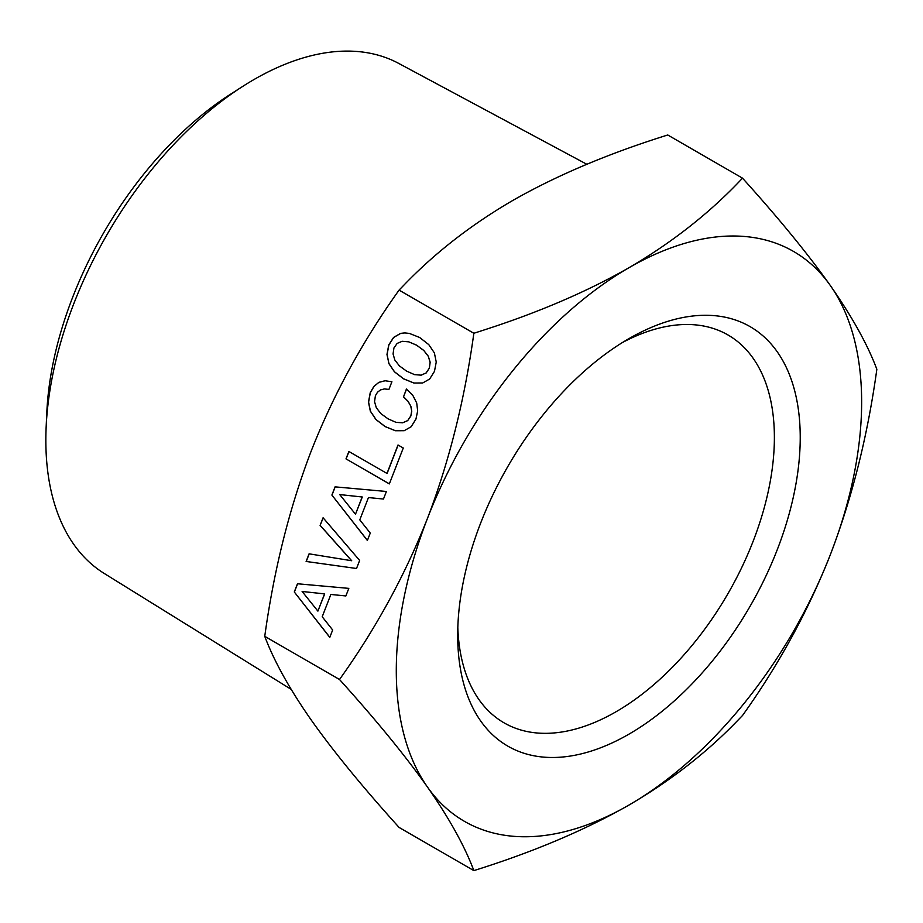 <?xml version="1.0" encoding="UTF-8"?>
<svg xmlns="http://www.w3.org/2000/svg" width="923" height="923" viewBox="0 0 923 923"><rect width="100%" height="100%" fill="white"/><g stroke="black" fill="none" stroke-linecap="round" stroke-linejoin="round"><path stroke-width="1.38" d="M339.514 679.501C375.915 628.563 405.232 574.856 427.464 518.38C449.178 461.604 464.638 399.901 473.857 333.272L483.121 330.284C538.513 312.482 587.132 291.622 628.967 267.716C672.648 242.195 710.491 212.336 742.519 178.162C778.92 218.451 808.225 254.298 830.469 285.715C852.171 316.82 867.632 344.671 876.85 369.269C867.632 435.898 852.171 497.601 830.469 554.377A329.05 189.976 -60 0 1 740.511 707.756A329.05 189.976 -60 0 1 628.967 805.052A329.05 189.976 -60 0 1 427.464 787.054A329.05 189.976 -60 0 1 427.464 518.38A329.05 189.976 -60 0 1 517.422 365A329.05 189.976 -60 0 1 628.967 267.716A329.05 189.976 -60 0 1 830.469 285.715A329.05 189.976 -60 0 1 830.469 554.377C808.225 610.853 778.92 664.56 742.519 715.498L737.339 720.84C706.499 752.822 670.375 780.893 628.967 805.052C584.755 830.262 533.056 852.114 473.857 870.608C464.638 846.01 449.178 818.159 427.464 787.054C405.232 755.637 375.915 719.79 339.514 679.501L264.751 636.328C273.993 660.983 289.453 688.835 311.132 719.882C333.307 751.218 362.612 787.065 399.082 827.435L473.857 870.608M414.542 374.634L406.582 371.115L399.371 365.866L394.836 360.005L393.06 353.947L393.936 347.959L397.155 343.414L402.174 341.291L408.762 341.845L416.631 345.202L423.819 350.532L428.341 356.393L430.13 362.451L429.218 368.323L426.034 372.996L421.073 375.153L414.542 374.634L421.073 375.153M362.174 496.989L355.493 514.215L339.722 494.566L362.289 497.001L355.493 514.215M324.573 593.893L317.893 611.118L302.121 591.47L324.688 593.904L317.893 611.118M426.034 372.996L421.176 375.153M429.218 368.323L426.149 372.996M430.13 362.451L429.333 368.335M428.341 356.393L430.233 362.462M423.819 350.532L428.457 356.405M416.631 345.202L423.934 350.544M408.762 341.845L416.746 345.214M339.722 494.566L362.289 497.001M302.121 591.47L324.688 593.904M404.839 332.926L400.697 333.388L393.706 337.426L388.86 344.971L387.083 354.49L388.929 363.524L394.513 371.784L403.697 378.857L413.977 383.022M331.888 495.063L367.389 540.486L370.261 533.09L359.797 519.857L368.45 497.566L383.472 499.043L386.402 491.474L335.072 486.859L331.888 495.063L367.423 540.405M335.187 486.871L332.003 495.074M398.125 445.036L387.083 473.487L348.871 451.485L345.998 458.881L389.356 483.871L403.27 448.013L398.021 444.99L386.968 473.476M348.963 451.532L346.113 458.893M406.512 389.137L403.536 396.786L408.162 401.424L410.873 406.247L411.75 411.289L410.816 416.065L407.666 420.646L402.693 422.803L396.025 422.353L388.064 418.846L380.853 413.596L376.319 407.735L374.542 401.678L375.419 395.679L377.542 392.183L380.564 389.887L384.383 388.941L388.941 389.402L391.906 381.753L385.029 380.749L378.915 382.33L374 386.437L370.342 392.702L368.6 402.128L370.435 411.173L375.996 419.504L385.179 426.576L395.459 430.741M385.133 380.761L379.03 382.341M320.223 525.418L351.698 560.734L309.09 553.823L306.124 561.461L356.52 568.487L359.647 560.446L323.085 517.768L320.108 525.406L323.154 517.861M309.193 553.835L306.24 561.472M294.287 591.966L329.788 637.389L332.661 629.982L322.208 616.76L330.849 594.458L345.871 595.946L348.813 588.378L297.471 583.763L294.287 591.966L329.823 637.297M297.587 583.774L294.402 591.978M388.814 363.524L394.398 371.773L403.582 378.845L413.885 383.022L422.688 382.976L429.656 379.018L434.468 371.358L436.244 362.035L434.375 352.886L428.78 344.625L419.63 337.472L409.362 333.411L404.736 332.915L400.582 333.376L393.59 337.414L388.745 344.96L386.968 354.478L388.929 363.524M368.45 497.566L383.472 499.043M345.998 458.881L389.344 483.906M378.915 382.33L373.884 386.425L370.227 392.69L368.485 402.116L370.331 411.162L375.88 419.492L385.064 426.564L395.367 430.741L404.17 430.706L411.139 426.749L415.95 419.088L417.669 410.908L416.7 402.97L412.916 395.563L406.42 389.056L403.536 396.786M403.432 396.786L408.162 401.424M408.047 401.424L410.873 406.247M410.77 406.235L411.75 411.289M411.635 411.277L410.816 416.065M410.7 416.054L407.666 420.646M407.551 420.634L402.693 422.803M402.578 422.792L396.025 422.353M384.383 388.941L388.941 389.402M320.108 525.406L351.594 560.723M306.124 561.461L356.52 568.499M330.849 594.458L345.871 595.946M742.519 178.162L667.744 134.989C608.43 153.53 556.719 175.382 512.634 200.545C471.284 224.647 435.16 252.717 404.262 284.757L399.082 290.099C362.612 341.152 333.295 394.859 311.132 451.22C289.453 507.869 273.993 569.572 264.751 636.328M399.082 290.099L473.857 333.272M586.843 164.282L398.667 63.387A294.518 170.04 120 0 0 242.818 86.347A294.518 170.04 120 0 0 46.15 426.991A294.518 170.04 120 0 0 71.336 540.763A294.518 170.04 120 0 0 104.195 573.437L291.137 689.343M242.818 86.347L230.635 94.146A275.285 158.941 120 0 0 46.808 412.546L46.15 426.991M779.266 354.79A242.218 139.846 120 0 0 628.967 338.614A242.218 139.846 120 0 0 457.693 635.266A242.218 139.846 120 0 0 478.656 717.979A242.218 139.846 120 0 0 711.079 662.529A242.218 139.846 120 0 0 779.266 354.79M457.82 627.582A223.931 129.289 120 0 0 477.076 696.807A223.931 129.289 120 0 0 504.073 722.847A223.931 129.289 120 0 0 710.941 620.487A223.931 129.289 120 0 0 755.002 361.031A223.931 129.289 120 0 0 728.005 334.98A223.931 129.289 120 0 0 622.379 342.56"/></g></svg>
